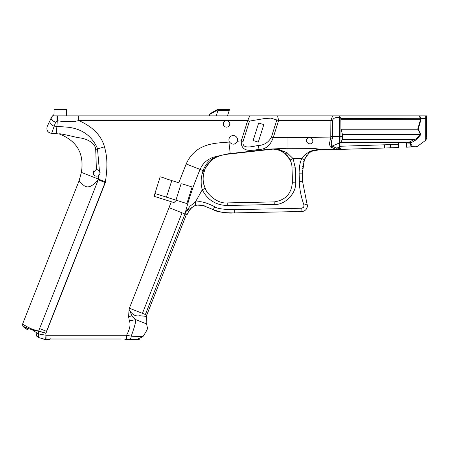 <?xml version="1.0" encoding="UTF-8"?>
<svg xmlns="http://www.w3.org/2000/svg" width="449" height="449" viewBox="0 0 449 449"><rect width="100%" height="100%" fill="white"/><g stroke="black" fill="none" stroke-linecap="round" stroke-linejoin="round"><path stroke-width="0.67" d="M139.229 339.596L126.573 339.478L126.573 335.274L131.17 336.161A4.322 1.515 90 0 1 129.913 339.545L136.552 339.596L142.9 336.671C146.453 331.25 147.968 328.359 147.435 327.995L147.351 328.393M134.577 339.596L135.143 339.596M126.573 339.478L124.844 339.287M129.144 339.596L129.43 339.596M120.714 339.017L48.761 339.017L48.565 339.596L46.977 339.596L48.565 339.596A1.948 1.948 0 0 0 49.39 339.41A1.948 1.948 0 0 1 48.565 339.596A1.948 1.948 0 0 0 49.951 339.017A1.948 1.948 0 0 1 49.39 339.41A1.948 1.948 0 0 0 49.951 339.017A1.948 1.948 0 0 1 48.565 339.596A1.948 1.948 0 0 0 49.951 339.017A1.948 1.948 0 0 1 48.565 339.596M146.273 316.382L139.729 315.714C135.351 316.646 131.776 314.474 129.003 309.187L129.385 308.222L146.789 315.075L146.161 317.157L146.683 317.359L146.879 316.859C146.077 321.035 145.987 323.403 146.61 323.954L135.823 319.688C135.604 323.1 134.049 328.589 131.17 336.161L142.9 336.671M146.61 323.954L147.435 327.995M24.403 327.607L28.001 330.122M38.535 331.508A2.161 1.184 -75.1 0 1 38.642 331.076L32.205 329.218A2.161 1.487 106.9 0 0 32.075 329.706L45.832 333.079L38.665 331.081A2.161 1.184 105.5 0 0 38.558 331.514A48.7 48.7 -178.8 0 0 38.608 333.938A4.322 2.189 117.3 0 0 39.046 337.67L45.652 339.545L41.544 338.72M39.046 337.67L37.059 336.469A4.322 2.194 -55 0 1 36.986 332.995A19.526 16.765 124.5 0 0 38.608 333.938L45.983 335.235L45.652 339.545A17.292 17.292 0 0 0 46.977 339.596A17.292 17.292 0 0 1 45.652 339.545M38.21 337.205A20.665 18.897 -56.3 0 1 37.065 336.469M23.965 326.715L22.787 326.086L22.585 324.116L26.929 326.659A2.161 1.824 119.7 0 0 26.76 328.062L32.075 329.706L36.986 332.995M23.932 327.27A4.333 4.333 125.3 0 1 22.787 326.086L26.76 328.062A4.322 3.513 -55 0 0 28.023 330.138M32.205 329.218L26.929 326.659M38.665 331.081L39.613 328.612L46.522 331.334L45.882 333.405A41.448 41.448 -89.9 0 0 45.983 335.235A12.97 12.97 0 0 0 46.977 335.274L126.573 335.274C129.991 328.724 130.889 323.909 129.273 320.833L128.678 316.904L131.888 315.653L129.003 309.187L128.678 316.904M129.273 320.833L135.823 319.688L131.888 315.653M146.789 315.075L186.397 214.527L187.042 214.785M185.476 214.167L186.397 214.527M129.385 308.222L168.987 207.668L185.482 214.167M187.059 214.785L187.429 213.92L184.999 213.977L186.475 210.749L190.213 206.001L195.315 202.129L202.28 189.742L205.238 188.406L204.149 185.499C202.752 181.722 202.796 177.035 204.278 171.439L202.954 171.131C200.815 177.529 200.596 183.731 202.28 189.742C207.5 199.951 215.834 205.204 227.295 205.502L227.239 202.909C216.57 204.009 206.243 192.773 205.288 188.513A23.578 23.578 0 0 1 205.238 188.406C202.796 182.681 202.477 177.029 204.278 171.439A24.24 19.206 -68.4 0 1 204.435 170.968L203.133 170.614A26.334 21.513 111.5 0 0 202.954 171.136M339.163 115.887L227.441 115.887L229.607 109.404L218.663 109.404L209.773 114.4L209.301 115.887L188.288 115.887M167.213 115.887L52.589 115.887L51.938 116.628M175.946 200.136L181.177 183.54M168.987 207.668L171.322 201.736L173.959 202.572L176.446 200.293L177.159 200.518L154.922 193.508M51.641 117.06L47.252 126.349C46.202 130.255 47.661 132.612 51.624 133.42A99.066 99.066 92.9 0 1 56.355 133.656L59.554 134.077C57.758 132.926 69.516 135.632 77.946 137.68C83.974 137.972 95.272 141.738 95.71 149.433L96.4 169.284L93.184 172.73C93.684 175.514 95.255 176.586 97.91 175.952L99.005 175.262A3.457 3.457 0 0 1 97.91 175.952L98.494 179.129A49.985 49.985 0 0 1 98.494 179.134C92.505 186.689 87.544 188.72 83.609 185.229C80.186 182.889 78.755 181.172 79.321 180.088L22.585 324.116M79.321 180.088L81.37 172.388L105.403 181.851L46.522 331.334M105.117 182.507L45.703 333.332M96.4 169.284L99.409 170.659L98.23 179.796L105.302 182.58L45.888 333.411M182.535 183.972L192.105 186.986L186.874 203.582L176.446 200.293L173.959 202.572L154.041 196.292L160.181 176.816A46.208 46.208 0 0 1 166.601 178.943L178.786 182.788L186.206 163.952C195.837 142.462 216.087 143.27 228.9 142.075L229.467 142.024C232.419 145.106 235.035 144.847 237.325 141.244A4.322 4.322 0 0 0 233.912 135.615A4.322 4.322 0 0 0 229.467 142.024M78.654 115.887L78.654 120.534L247.696 120.534L249.706 115.893L57.326 115.887L57.304 120.775C66.744 122.094 73.861 122.016 78.654 120.534C92.713 126.697 101.322 135.469 104.477 146.845C107.552 157.756 107.564 167.438 105.302 182.58M223.299 123.885A3.244 3.244 0 0 0 228.165 126.697A3.244 3.244 0 0 0 228.165 121.078A3.244 3.244 0 0 0 223.299 123.885M426.55 137.248L426.55 115.887L419.383 115.887L419.899 115.887L420.954 119.731L418.305 129.031L420.691 134.206L420.253 135.306L416.217 139.785L410.869 142.95L410.762 143.798L412.698 146.683C419.209 146.481 419.209 146.481 412.698 146.683L412.373 146.677M336.11 149.27L339.371 149.394L339.309 115.887L419.383 115.887L420.539 119.687L420.954 119.731M426.55 115.887L426.55 122.605M410.751 143.86L410.347 143.848L411.144 146.688L415.892 146.75M205.693 167.887L210.042 161.662L205.693 167.887M214.038 158.48L214.774 158.037L214.038 158.48M214.841 157.997L216.906 156.937L214.841 157.997M217.636 156.617L218.135 156.409L217.636 156.617M218.197 156.381L222.199 155.096L218.197 156.381M321.658 149.394L313.133 148.366L287.04 148.293L270.612 149.057A119.973 10.512 173.6 0 1 269.052 149.242L227.969 153.827L225.033 154.484L272.857 149.135A5.843 1.521 -4.3 0 1 273.368 149.141L276.258 149.438L279.918 150.482L275.703 149.349M273.233 137.596L278.61 120.534L270.809 118.115L263.423 118.738L249.481 121.101L247.696 120.534L241.293 140.851C240.518 153.681 253.477 150.045 259.124 149.41C265.713 149.422 270.41 145.482 273.216 137.59L271.437 137.074C268.569 142.389 264.192 145.207 258.298 145.521C253.236 146.037 241.708 150.247 243.072 141.413L241.293 140.851A11056.473 11056.473 -5.7 0 1 237.325 141.244A4.322 4.322 0 0 1 236.342 142.872M258.663 122.987L253.141 140.509L258.293 142.137L263.821 124.614L258.663 122.987L256.469 129.952L258.663 122.987L263.821 124.614L258.293 142.137L253.141 140.509L255.7 132.393M239.682 152.531L243.521 152.104M249.711 115.887L277.583 115.887L278.61 120.534L330.93 120.534L332.63 115.887L277.583 115.887M273.222 137.59A11223.322 121.634 -1.1 0 1 277.067 137.512L287.04 137.36A12266.725 12266.725 0.8 0 0 307.722 137.635L307.958 138A3.244 3.244 0 0 1 310.725 137.675L311.477 138.045L312.925 140.745A3.244 3.244 -90 0 0 312.83 139.965M310.865 137.265A3.676 3.676 0 0 0 307.722 137.635L311.718 137.686A3.671 3.671 0 0 0 310.865 137.265L310.725 137.675M311.477 138.045L311.718 137.686A12266.725 12266.725 0.8 0 0 321.591 137.804A11972.512 11972.512 0 0 0 330.756 137.905L330.93 120.534L332.546 120.534L332.372 138.286C331.048 142.288 330.947 144.904 332.064 146.121A3.244 2.565 141.8 0 1 330.436 146.907L335.611 149.22A3.244 2.183 95.7 0 0 337.233 147.979L341.021 146.228L398.589 144.337L398.589 142.703L406.373 142.703L406.373 144.022L410.347 143.848A24.527 17.343 0 0 0 410.47 142.771L341.021 142.26L341.021 148.804L340.353 149.388L390.557 147.816L384.613 148.035L384.613 144.864M268.126 149.349L269.052 149.242A119.883 10.4 173.6 0 0 270.612 149.057L270.696 149.253M207.214 115.887L227.441 115.887M57.326 115.887L57.012 115.887L56.989 120.787L55.603 122.263A4.973 2.234 25 0 1 51.237 117.795L52.589 115.887A6.482 6.482 0 0 1 53.206 115.365A2.161 2.161 0 0 0 54.065 113.636L54.065 109.404L66.491 109.404L66.491 115.887M308.53 143.775A3.244 3.244 -90 0 0 312.813 141.592M312.925 140.745C312.611 147.339 302.497 141.991 307.958 138M332.372 138.286L330.756 137.905C329.409 142.187 329.302 145.19 330.436 146.907M338.759 149.394A3.244 2.475 90 0 1 338.748 149.394A3.244 2.475 -90 0 0 339.371 149.287L321.636 149.394M221.576 155.259L227.985 154.058L259.247 150.544L259.124 149.41A4.322 0.376 -99.3 0 1 258.298 145.521M263.956 149.826L266.167 149.573M253.141 140.509L258.293 142.137M218.663 109.404L217.664 109.404L210.873 113.221L209.773 114.4M99.094 175.172A3.457 3.457 0 0 0 100.026 173.443M100.099 172.624A3.457 3.457 0 0 0 99.504 170.794M93.908 170.62L93.594 171.097M93.375 171.608L93.24 172.113M330.93 136.412L339.371 136.412L339.371 129.941M219.028 109.404L217.922 110.488L229.248 110.488M216.216 115.887L217.922 110.488M51.624 133.42L55.603 122.263M50.114 120.203A4.973 3.783 25 0 0 54.424 126.197A106.402 106.402 93.7 0 1 56.894 126.354L64.757 126.972C79.967 127.74 90.692 134.492 96.933 147.227L97.495 148.905L95.71 149.433M340.353 149.394L339.371 149.394L340.134 148.597L335.7 147.772L332.064 146.121L341.021 142.26L340.825 118.564L420.747 118.289M332.546 120.534C333.096 118.244 335.369 117.183 339.371 117.369L340.516 117.694L340.825 118.564M420.253 135.306L419.843 134.7L342.525 134.7L342.525 136.412L339.371 136.412L339.371 130.087M227.969 153.827L213.645 157.111C206.983 159.513 202.465 163.616 200.097 169.425M186.206 163.952L200.102 169.425C193.547 184.881 188.513 199.732 184.999 213.977L145.392 314.524M56.355 133.656L57.304 120.775L56.989 120.787M204.435 170.968C204.952 167.673 207.786 163.756 212.944 159.21C214.981 157.683 217.86 156.37 221.587 155.253A3.244 0.842 -105.3 0 1 221.222 155.113L213.275 158.222C208.42 161.039 205.041 165.176 203.133 170.614L200.102 169.425M186.874 203.582L187.761 200.77M186.228 211.182L195.764 205.025L202.948 205.485L213.241 209.61C216.289 211.799 223.338 212.905 234.384 212.916L234.316 209.672L301.829 208.224L303.709 207.197L303.979 205.12C301.026 196.713 299.472 188.765 299.315 181.278L299.141 173.191C299.146 166.809 300.05 161.937 301.84 158.576L293.057 158.564L290.138 159.973A19.217 19.217 0 0 1 292.058 167.937L292.361 182.249C291.564 193.659 285.497 200.209 274.171 201.898L227.239 202.909M301.829 208.224L301.896 211.468L234.384 212.916C227.508 213.516 220.459 212.411 213.241 209.61L202.942 205.479L213.241 209.61L214.762 206.748C207.225 203.032 201.87 201.36 198.711 201.741L195.315 202.129L195.764 205.025M204.469 205.883L203.425 205.603C196.32 203.565 190.988 206.338 187.429 213.92M301.896 211.468A5.579 5.579 0 0 0 307.037 204.042L302.559 181.452L302.379 173.123L304.416 159.648L301.84 158.576L305.718 154.147L309.389 151.824C311.539 150.656 314.783 149.871 319.121 149.466L320.984 149.399L318.661 149.539L312.835 150.948C310.888 150.813 308.081 153.71 304.416 159.642L304.024 160.669M204.278 171.439L203.953 172.556M203.734 173.421L203.178 177.293M203.184 180.105L203.683 183.708M203.964 184.859A19.919 16.372 62.8 0 0 204.149 185.499L204.458 186.453M204.514 186.621L204.823 187.424M299.141 173.191L302.379 173.123L302.559 181.452L307.037 204.042L303.979 205.12M230 212.916L227.418 212.815M225.129 212.641L224.158 212.54M222.014 212.254L219.83 211.861M285.087 153.519A3.244 1.218 -50.8 0 1 284.986 153.457A3.244 1.218 -50.8 0 0 287.029 152.699L293.057 158.564L295.296 167.864L292.058 167.937A19.217 19.217 0 0 0 290.138 159.973L284.891 153.378M282.965 152.015L279.918 150.482L284.986 153.457L283.28 152.217M276.376 149.461L273.368 149.141L274.603 148.978M289.437 158.654L288.191 156.785M287.573 156.011L284.992 153.457M304.663 159.075L304.877 158.615M305.64 157.195L305.825 156.897M306.583 155.792L307.116 155.124M310.629 152.088L311.14 151.784M311.999 151.335L312.285 151.201M312.571 151.072L321.344 149.394M302.379 173.123L302.424 175.245L302.379 173.123M303.816 161.275L303.591 162.016M303.372 162.83L303.249 163.346M303.041 164.289L302.912 164.991M302.749 166.046L302.66 166.747M302.531 167.965L302.474 168.684M302.396 170.182L302.379 170.884M205.788 167.696L206.776 165.877M208.791 163.043L209.689 162.027M210.312 161.399L210.845 160.894M214.111 158.435L216.895 156.942M217.743 156.572L218.062 156.437M218.231 156.37L220.167 155.68M287.04 137.36L287.029 152.699L278.627 149.422L273.71 148.961M340.359 149.388L368.769 148.591M340.134 148.597L341.021 148.804L340.134 148.597M342.525 134.7L341.021 128.936L417.755 128.936L420.539 119.687L341.021 119.687M417.755 128.936L418.305 129.031L417.755 129.245L417.755 128.936M420.691 134.206L420.281 134.397L419.495 132.152L417.755 129.245L341.055 129.239M342.486 134.397L420.281 134.397L415.802 139.095L414.36 139.403L409.454 142.03L410.582 142.608M416.217 139.785L415.802 139.095L342.396 139.095L341.055 142.26M414.775 140.863L414.36 139.403L342.334 139.403M412.698 146.683L406.373 147.193L417.11 146.671M415.892 146.772L416.897 146.688M416.307 146.728L415.847 146.756M415.471 146.772L414.657 146.817M414.13 146.845L413.535 146.874M413.215 146.89L414.607 146.823M342.525 136.412A7.577 1.936 -89.6 0 1 342.396 139.095M406.373 144.022L406.373 147.193L406.373 144.022M339.371 115.932L340.516 117.694M390.557 144.645L390.557 147.816L398.589 147.508L398.589 144.337M46.977 335.274L46.977 339.596M171.815 180.588L166.439 197.139M98.23 179.796L39.613 328.612M142.451 313.368L182.058 212.815M426.55 118.502L425.691 118.502L425.691 140.312L426.55 138.589M425.691 115.887L425.691 118.502L420.404 118.744M230.27 153.805L228.9 142.075M243.072 141.413L249.481 121.101M276.831 119.973L271.437 137.074M104.477 146.845L97.495 148.905L99.409 170.659M214.762 206.748C217.035 208.594 223.551 209.571 234.316 209.672M295.296 167.864L295.605 182.176C296.778 193.014 285.104 205.199 274.227 204.491L227.295 205.502M295.605 182.176L292.361 182.249M274.227 204.491L274.171 201.898M299.315 181.278L302.553 181.205L299.315 181.278M341.145 142.03L409.454 142.03L409.454 142.49M398.841 147.497L390.557 147.816L390.557 147.188M49.39 339.405L50.226 338.664M425.691 140.312L416.947 146.683M81.37 172.388C84.367 153.766 77.099 140.997 59.554 134.077M52.589 115.887L51.237 117.795M213.241 209.61L219.881 211.872M221.963 212.248L227.615 212.826M229.894 212.916L232.425 212.938M282.696 151.852L281.613 151.251M280.238 150.611L278.307 149.927M274.822 149.236L273.379 149.141M289.397 158.592L288.353 157.004M287.848 156.347L287.057 155.416M304.714 158.963L305.096 158.177M305.556 157.341L305.848 156.853M306.381 156.061L307.172 155.057M308.732 153.479L309.445 152.896M310.551 152.132L311.202 151.751M312.594 151.06L314.906 150.241L320.979 149.399M284.986 153.457C280.277 150.314 276.404 148.877 273.368 149.141M414.898 146.806L415.258 146.789M415.353 146.784L415.639 146.767M415.763 146.761L416.043 146.744M406.373 147.193L407.563 147.143"/></g></svg>
